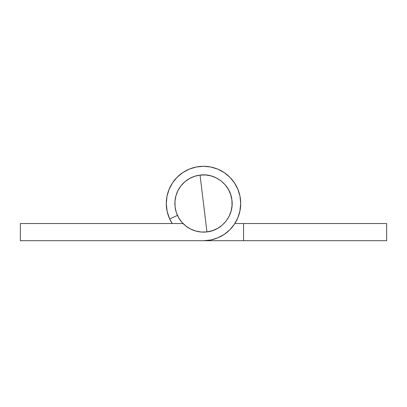 <?xml version="1.0" encoding="UTF-8"?>
<svg xmlns="http://www.w3.org/2000/svg" width="407" height="407" viewBox="0 0 407 407"><rect width="100%" height="100%" fill="white"/><g stroke="black" fill="none" stroke-linecap="round" stroke-linejoin="round"><path stroke-width="0.61" d="M169.658 218.951A37.2 37.2 0 0 1 203.5 166.3A37.2 37.2 0 0 1 240.7 203.5A37.2 37.2 0 0 1 203.5 240.7L210.76 239.988L217.735 237.871L224.171 234.432L229.807 229.807L234.432 224.171L237.871 217.735L239.988 210.76L240.7 203.5L239.988 196.24L237.871 189.265L234.432 182.829L229.807 177.193L224.171 172.568L217.735 169.129L210.76 167.012L203.5 166.3L196.24 167.012L189.265 169.129L182.829 172.568L177.193 177.193L172.568 182.829L169.129 189.265L167.012 196.24L166.295 203.5L167.15 211.406L169.658 218.956L177.467 215.389L169.658 218.956A37.2 37.2 0 0 0 172.151 223.535L169.404 218.381L172.151 223.529M183.064 223.535L20.35 223.535L20.35 240.7L386.65 240.7L386.65 223.535L234.849 223.535L243.564 223.535L243.564 240.7L386.65 240.7L386.65 223.535L243.564 223.535L243.564 240.7L20.35 240.7L20.35 223.535L183.064 223.535M229.807 229.807L234.432 224.171M240.7 203.5L239.988 196.24M240.705 203.5L239.85 211.406L240.705 203.5L240.384 198.647M233.74 181.827L231.471 178.973M167.684 213.558L167.084 211.096M239.316 213.558L237.596 218.381M200.051 175.091A28.617 28.617 0 0 0 175.091 206.949A28.617 28.617 0 0 0 206.949 231.909L200.051 175.091L206.949 231.909C222.181 230.454 234.142 215.181 231.909 200.051C230.454 184.819 215.181 172.858 200.051 175.091L194.571 176.312L189.438 178.576L184.849 181.797L180.973 185.851L177.961 190.588L175.931 195.818L174.964 201.343L175.091 206.949L176.312 212.429L178.576 217.562L181.797 222.151L185.851 226.027L190.588 229.039L195.818 231.069L201.343 232.036L206.949 231.909L212.429 230.688L217.562 228.424L222.151 225.203L226.027 221.149L229.039 216.412L231.069 211.182L232.036 205.657L231.909 200.051L230.688 194.571L228.424 189.438L225.203 184.849L221.149 180.973L216.412 177.961L211.182 175.931L205.657 174.964L200.051 175.091"/></g></svg>
